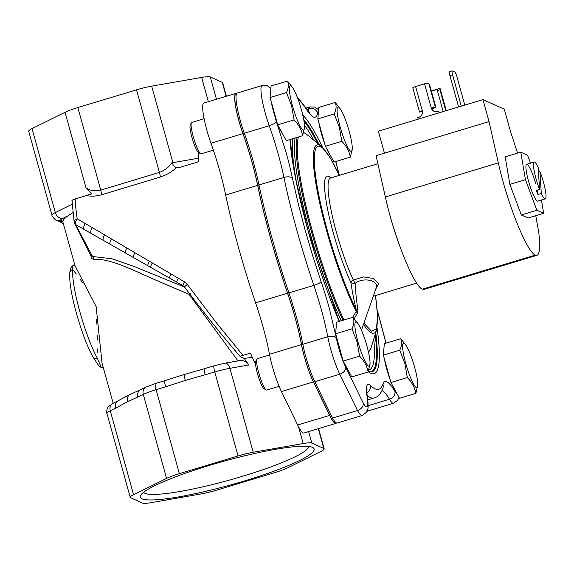 <?xml version="1.0" encoding="UTF-8"?>
<svg xmlns="http://www.w3.org/2000/svg" width="574" height="574" viewBox="0 0 574 574"><rect width="100%" height="100%" fill="white"/><g stroke="black" fill="none" stroke-linecap="round" stroke-linejoin="round"><path stroke-width="0.86" d="M331.176 418.159L332.568 418.051A32.065 5.166 -106.8 0 0 336.464 422.938A32.065 5.166 -106.8 0 0 337.232 423.031L335.259 423.052A31.67 5.101 -106.8 0 1 335.015 422.966A31.67 5.101 -106.8 0 1 331.176 418.159L313.454 381.825A30.96 4.987 -106.8 0 1 301.601 344.874A70.1 11.301 73.2 0 0 295.029 317.185A70.1 11.301 73.2 0 0 287.624 293.206A160.017 25.787 -106.8 0 1 257.762 185.538A70.1 11.301 73.2 0 0 252.086 162.342A70.1 11.301 73.2 0 0 242.989 133.512A30.96 4.987 -106.8 0 1 235.57 94.107L237.22 93.038L262.16 85.512A31.355 5.051 -106.8 0 0 265.174 112.82A31.355 5.051 -106.8 0 0 269.242 125.713A69.705 11.236 -106.8 0 1 278.29 154.377A69.705 11.236 -106.8 0 1 283.936 177.445L258.996 184.964A69.705 11.236 73.2 0 0 253.349 161.904A69.705 11.236 73.2 0 0 244.302 133.24A31.355 5.051 -106.8 0 1 240.233 120.346A31.355 5.051 -106.8 0 1 237.22 93.038M297.863 98.757A153.409 24.725 -106.8 0 1 306.86 110.007C312.608 118.603 316.224 119.593 317.716 112.97L318.455 111.636M313.454 381.825A2.748 1.923 -26 0 0 314.832 381.703L332.568 418.051L357.502 410.532C361.477 409.004 363.392 406.557 363.263 403.185L345.706 367.202A24.359 3.925 -106.8 0 1 336.386 338.129L329.196 307.829A76.708 12.363 73.2 0 0 321.088 281.597L312.694 255.796L304.873 229.134L298.028 202.902L292.46 178.37A76.708 12.363 73.2 0 0 286.254 152.985L276.295 121.444L270.196 97.881M376.35 287.344L376.544 285.744C376.092 279.861 362.531 277.4 355.141 283.369C355.371 290.042 356.676 302.52 357.939 309.881L357.48 312.938L354.266 318.656M352.572 317.4L356.196 311.51A2.748 1.32 -147.9 0 0 357.48 312.938M339.306 175.386L329.77 156.982L321.426 146.399A98.362 15.857 -106.8 0 0 326.57 230.547A98.362 15.857 -106.8 0 0 356.196 311.51L356.246 309.702C353.893 300.145 352.127 291.14 350.951 282.702A2.748 1.794 155.1 0 1 353.34 280.083L363.392 276.926L373.509 278.476L378.661 283.642L375.733 289.124M363.909 323.176L371.514 331.255L376.343 328.909L377.685 316.626L375.504 295.56M330.064 178.083L330.473 178.048A62.753 10.117 73.2 0 0 336.5 232.7A62.753 10.117 73.2 0 0 353.34 280.083L355.141 283.369L354.409 283.685L350.951 282.702C344.579 268.761 338.725 252.28 333.379 233.252A65.501 10.554 -106.8 0 1 330.775 177.962M270.117 97.25L270.72 90.24M397.531 394.51L394.948 391.446C388.921 381.466 384.903 379.034 382.887 384.135A153.409 24.725 -106.8 0 1 370.194 385.219C366.657 382.148 365.667 386.41 367.245 397.997A25.069 4.04 -106.8 0 1 363.263 403.185M377.513 311.316L385.958 343.144M335.74 161.538L339.256 175.271M339.248 175.4A96.784 15.598 73.2 0 0 314.99 151.206A96.784 15.598 73.2 0 0 327.345 230.54C335.223 259.319 346.947 291.413 356.246 309.702A2.748 0.782 166 0 0 357.939 309.881M244.603 480.89A90.211 12.334 -15.5 0 1 140.652 495.326A90.211 12.334 -15.5 0 1 209.811 465.284A90.211 12.334 -15.5 0 1 312.852 447.569A90.211 12.334 -15.5 0 1 244.603 480.89M143.593 492.277A85.784 11.724 164.5 0 0 242.572 476.276A85.784 11.724 164.5 0 0 308.755 446.472M97.322 358.169A4.427 3.487 151.2 0 1 92.83 356.798C86.983 345.785 81.494 331.212 76.371 313.081C71.427 295.115 69.232 281.755 69.784 273.002L69.784 273.002A4.427 4.075 5.8 0 1 72.747 269.572A53.145 8.567 73.2 0 0 79.786 311.51A53.145 8.567 73.2 0 0 97.322 358.169L101.368 367.654L103.284 367.618M97.264 352.859L97.322 348.856L97.264 352.859M97.472 339.995L97.472 335.151L97.472 339.995M97.035 324.97L96.489 319.689L97.035 324.97M113.164 403.249L102.036 363.127L96.131 306.581L75.015 265.705L62.918 222.081A91.23 12.47 -15.5 0 1 62.896 221.205A91.23 12.47 -15.5 0 1 68.263 215.673L62.889 218.335A13.841 1.894 164.5 0 0 60.952 220.337L62.896 221.205A7.089 6.924 -65.8 0 1 58.125 220.911L63.334 223.573M236.402 93.404A31.355 5.051 73.2 0 0 235.864 93.397L203.892 103.04A31.355 5.051 73.2 0 0 206.905 130.348A31.355 5.051 73.2 0 0 210.981 143.256A69.705 11.236 -106.8 0 1 225.682 195.009A160.411 25.852 73.2 0 0 238.655 248.054A160.411 25.852 73.2 0 0 255.595 302.878A69.705 11.236 -106.8 0 1 269.5 354.273A31.355 5.051 73.2 0 0 272.442 366.671A31.355 5.051 73.2 0 0 281.432 391.568L297.669 425.025A32.065 5.166 73.2 0 0 303.919 433.04L335.883 423.39A32.065 5.166 73.2 0 0 336.242 423.181M235.864 93.397A31.355 5.051 73.2 0 0 238.87 120.705A31.355 5.051 73.2 0 0 242.946 133.613A69.705 11.236 -106.8 0 1 257.647 185.366A160.411 25.852 73.2 0 0 270.627 238.411A160.411 25.852 73.2 0 0 287.567 293.235A69.705 11.236 -106.8 0 1 301.465 344.622A31.355 5.051 73.2 0 0 304.414 357.028A31.355 5.051 73.2 0 0 313.404 381.918L329.634 415.375A32.065 5.166 73.2 0 0 335.883 423.39M123.848 397.689A91.23 12.47 -15.5 0 1 129.545 394.74A91.23 12.47 -15.5 0 1 136.978 391.346L145.861 387.091A7.089 5.704 -116.3 0 0 143.299 394.438L127.528 401.764L115.654 408.1A7.089 5.704 -116.3 0 1 118.215 400.752L123.848 397.689M169.552 379.177A91.23 12.47 -15.5 0 1 184.455 374.478A91.23 12.47 -15.5 0 1 200.218 369.936L214.088 365.81A7.089 1.141 -106.8 0 0 214.769 371.988L185.316 380.426L165.649 386.804A7.089 1.141 -106.8 0 1 164.968 380.634L169.552 379.177M72.023 200.599L74.154 222.16A4.427 4.427 0 0 0 74.591 223.537L74.355 222.805C73.752 221.026 74.699 219.684 77.203 218.78L184.448 281.841L187.26 284.381L184.419 286.9C203.655 312.543 222.296 335.812 240.341 356.705L244.187 358.456L248.807 364.999L229.93 368.3A7.089 4.09 -99.9 0 0 224.943 363.177L237.966 360.903L189.097 294.326L158.632 281.353C135.385 271.409 110.732 258.113 93.949 259.348L91.818 258.702L90.706 255.301M72.955 212.538L68.263 215.673M187.26 284.381L215.788 322L242.931 355.349L250.465 353.082A140.171 22.594 73.2 0 0 255.588 364.483M198.525 152.526A140.171 22.594 73.2 0 0 198.74 161.674L180.1 167.299L176.362 167.615C172.013 171.791 166.675 174.934 160.347 177.05L101.677 194.758C96.009 196.322 90.965 196.581 86.545 195.526L75.108 198.977C72.367 199.953 71.406 200.57 72.231 200.828M244.187 358.456L252.316 357.293M240.441 356.777C239.882 356.569 240.714 356.095 242.931 355.349M86.545 195.526L91.517 193.904L85.978 187.748C89.637 190.597 94.559 191.379 100.744 190.109L159.421 172.401C165.398 170.019 169.796 166.424 172.609 161.61L172.308 162.772L198.582 158.18M77.203 218.78L75.495 221.93L75.668 224.628L74.591 223.544L90.771 255.394L92.536 256.492L112.167 258.817L134.912 266.802L184.541 287.065M93.949 259.348A4.427 3.48 81.7 0 0 92.536 256.492L75.668 224.628L169.588 278.11A4.427 0.875 -60.5 0 1 170.959 273.963M184.419 286.9L183.027 285.673A4.427 0.624 119.2 0 0 183.027 285.673L184.419 286.9M237.966 360.903C242.522 359.69 246.131 361.06 248.807 364.999M190.173 293.522L189.097 294.326L189.398 293.501M183.013 285.665L169.588 278.11M184.448 281.841A4.427 0.624 119.2 0 0 183.02 285.665L179.045 283.441M367.051 411.199A31.355 5.051 73.2 0 0 367.252 411.163A31.355 5.051 73.2 0 0 367.611 410.948M60.952 220.337A7.089 6.924 -65.8 0 1 56.173 220.036C55.987 220.667 51.495 216.219 51.983 215.214L28.7 131.259A20.922 2.863 -15.5 0 1 32.029 128.605L65.049 112.289A20.922 2.863 -15.5 0 1 77.849 107.539L136.526 89.831A20.922 2.863 -15.5 0 1 151.68 86.143L201.639 77.425A20.922 2.863 -15.5 0 1 210.278 76.959L222.253 82.326A20.922 2.863 -15.5 0 1 222.647 82.699L226.407 96.245M318.577 428.613L324.181 448.811A20.922 2.863 164.5 0 1 320.852 451.465L287.825 467.781A20.922 2.863 164.5 0 1 275.032 472.531L216.355 490.232A20.922 2.863 164.5 0 1 201.194 493.92L151.242 502.645A20.922 2.863 164.5 0 1 142.596 503.111L130.621 497.744A20.922 2.863 164.5 0 1 130.233 497.364A20.922 2.863 164.5 0 1 133.563 494.716L166.582 478.4L143.299 394.438A20.922 2.863 164.5 0 1 156.099 389.689L179.382 473.65L238.052 455.943L214.769 371.988A20.922 2.863 164.5 0 1 229.93 368.3L253.213 452.255L303.172 443.537L298.494 426.669M308.633 431.612L311.811 443.071L323.786 448.438L318.312 428.692M311.811 443.071A20.922 2.863 164.5 0 0 303.172 443.537M253.213 452.255A20.922 2.863 164.5 0 0 238.052 455.943M179.382 473.65A20.922 2.863 164.5 0 0 166.582 478.4M324.181 448.811A20.922 2.863 164.5 0 0 323.786 448.438M72.159 265.984L72.747 269.572M76.292 274.092L73.077 269.988L76.292 274.092M82.656 282.839L80.403 279.567L82.656 282.839M92.83 356.798L98.649 365.616L101.368 367.654M176.362 167.615C174.388 166.919 173.032 165.305 172.308 162.772M205.219 374.865A7.089 1.141 -106.8 0 1 204.538 368.695M137.925 397.093A7.089 5.704 -116.3 0 1 140.487 389.746M464.782 105.085L456.904 76.686A4.427 0.71 73.2 0 0 454.881 72.073L452.262 70.903A4.427 0.71 73.2 0 0 452.161 70.889A4.427 0.71 73.2 0 0 452.585 74.749L461.288 106.14M449.586 71.707A4.427 0.71 73.2 0 0 449.478 71.7A4.427 0.71 73.2 0 0 449.908 75.553L458.612 106.951M537.12 255.265L424.136 289.353L422.428 289.153C414.119 286.828 394.051 236.904 385.355 196.954L376.063 155.676L384.436 153.158L378.338 131.173L482.949 99.603L489.048 121.588L498.34 162.865C507.036 202.816 527.104 252.739 535.406 255.064L537.12 255.265L538.039 254.669L539.531 250.687L539.811 243.34L538.85 233.015L535.772 215.688M517.569 153.107L510.394 131.159L504.295 109.182L482.949 99.603M384.436 153.158L489.048 121.588M428.864 83.747L428.19 83.065A3.631 0.495 164.5 0 0 424.559 83.826L431.261 108.012A3.631 0.495 -15.5 0 1 435.393 107.288L428.864 83.747L429.732 85.261L435.903 107.517L435.393 107.288M413.05 88.518L412.849 87.693A3.631 0.495 -15.5 0 1 415.598 86.531L424.559 83.826M435.903 107.517L433.313 108.299L431.261 108.012A5.317 5.195 -65.8 0 0 437.689 111.564L438.651 111.277L439.088 112.841M418.166 119.155L417.729 117.591L418.69 117.297A5.317 5.195 -65.8 0 0 422.306 110.71L415.598 86.531M422.471 111.571L419.572 112.059A3.631 0.495 -15.5 0 1 419.508 111.995A3.631 0.495 -15.5 0 1 422.306 110.71M431.806 108.256A5.317 5.195 -65.8 0 0 434.389 111.456M438.651 111.277L439.526 112.705M431.368 91.151L437.087 89.422L437.56 89.479L437.388 90.642L439.978 89.86L445.79 110.818M437.402 90.549L437.087 89.422L437.56 89.479M443.2 111.6L437.388 90.642M439.978 89.86L439.978 88.346L431.311 90.965M446.206 110.689L439.978 88.346M538.484 171.906L539.933 171.468A19.222 3.1 -106.8 0 1 545.3 198.855A19.222 3.1 -106.8 0 1 544.834 198.798A19.222 3.1 -106.8 0 1 541.289 193.495L537.946 194.507A19.222 3.1 -106.8 0 1 536.209 190.446L539.56 189.434A19.222 3.1 -106.8 0 1 534.193 162.047A19.222 3.1 -106.8 0 1 534.659 162.105A19.222 3.1 -106.8 0 1 538.204 167.407L539.56 189.434M537.946 194.507L537.666 190.008M539.933 171.468L541.289 193.495M535.815 184.01A19.222 3.1 73.2 0 0 526.659 164.322A19.222 3.1 73.2 0 0 528.511 181.061A19.222 3.1 73.2 0 0 537.766 201.122L545.3 198.855M543.664 213.313L528.102 218.005L521.321 214.963L509.87 184.383L525.44 179.684L536.884 210.271L543.664 213.313L541.411 200.025M521.321 214.963L536.884 210.271M509.87 184.383L505.199 156.838L520.769 152.139L525.44 179.684M530.534 163.16L527.542 155.181L520.769 152.139M200.699 153.732L198.568 152.555A14.615 2.353 -106.8 0 1 191.953 137.373A14.615 2.353 -106.8 0 1 190.238 124.945L191.357 122.779A16.388 2.64 73.2 0 0 193.287 136.712A16.388 2.64 73.2 0 0 200.699 153.732A16.388 2.64 73.2 0 0 201.18 153.818L213.363 150.144M271.179 101.404A22.321 3.595 73.2 0 0 273.525 111.643A22.321 3.595 73.2 0 0 276.991 122.384M278.849 127.012A22.321 3.595 73.2 0 0 282.516 133.771M301.422 109.806A23.161 3.731 -106.8 0 1 304.536 127.134A23.161 3.731 -106.8 0 1 300.31 126.452A23.161 3.731 -106.8 0 1 292.489 105.803A23.161 3.731 -106.8 0 1 292.575 87.499A23.161 3.731 -106.8 0 1 301.422 109.806M304.536 127.134L302.656 135.708C301.537 129.911 298.681 124.644 294.082 119.894L291.606 105.831L286.498 92.558C288.571 88.195 288.901 84.349 287.488 81.034L271.086 85.985L270.096 97.508L286.498 92.558M302.656 135.708L286.247 140.659L277.68 124.845L270.096 97.508M277.68 124.845L294.082 119.894M287.488 81.034L292.575 87.499M204.107 118.703L191.709 122.449A16.388 2.64 73.2 0 0 191.357 122.779M384.429 359.051A22.321 3.595 73.2 0 0 386.776 369.29A22.321 3.595 73.2 0 0 390.241 380.031M392.099 384.659A22.321 3.595 73.2 0 0 395.766 391.418M414.672 367.453A23.161 3.731 -106.8 0 1 417.786 384.788A23.161 3.731 -106.8 0 1 413.56 384.099A23.161 3.731 -106.8 0 1 405.739 363.45A23.161 3.731 -106.8 0 1 405.832 345.153A23.161 3.731 -106.8 0 1 414.672 367.453M417.786 384.788L415.906 393.355C414.787 387.558 411.931 382.291 407.332 377.541L404.857 363.478L399.748 350.205C401.822 345.842 402.152 341.996 400.738 338.682L384.336 343.632L383.346 355.155L399.748 350.205M415.906 393.355L399.504 398.306L390.93 382.492L383.346 355.155M390.93 382.492L407.332 377.541M400.738 338.682L405.832 345.153M266.214 389.976L264.083 388.792A14.615 2.353 -106.8 0 1 257.468 373.609A14.615 2.353 -106.8 0 1 255.753 361.182L256.872 359.015A16.388 2.64 73.2 0 0 258.802 372.957A16.388 2.64 73.2 0 0 266.214 389.976A16.388 2.64 73.2 0 0 266.695 390.062L279.093 386.316M336.694 337.641A22.321 3.595 73.2 0 0 339.04 347.88A22.321 3.595 73.2 0 0 342.506 358.621M344.364 363.249A22.321 3.595 73.2 0 0 348.031 370.008M366.937 346.043A23.161 3.731 -106.8 0 1 370.051 363.378A23.161 3.731 -106.8 0 1 365.825 362.689A23.161 3.731 -106.8 0 1 358.004 342.039A23.161 3.731 -106.8 0 1 358.09 323.743A23.161 3.731 -106.8 0 1 366.937 346.043M370.051 363.378L368.171 371.945C367.051 366.155 364.196 360.881 359.597 356.131L357.121 342.068L352.013 328.794C354.086 324.432 354.416 320.586 353.003 317.271L336.601 322.222L335.611 333.745L352.013 328.794M368.171 371.945L351.762 376.896L343.195 361.082L335.611 333.745M343.195 361.082L359.597 356.131M353.003 317.271L358.09 323.743M269.629 354.94L257.224 358.685A16.388 2.64 73.2 0 0 256.872 359.015M318.914 122.814A22.321 3.595 73.2 0 0 321.261 133.053A22.321 3.595 73.2 0 0 324.733 143.794M326.584 148.422A22.321 3.595 73.2 0 0 330.251 155.181M349.157 131.216A23.161 3.731 -106.8 0 1 352.271 148.544A23.161 3.731 -106.8 0 1 348.045 147.862A23.161 3.731 -106.8 0 1 340.224 127.213A23.161 3.731 -106.8 0 1 340.317 108.909A23.161 3.731 -106.8 0 1 349.157 131.216M352.271 148.544L350.391 157.118C349.272 151.321 346.416 146.047 341.817 141.304L339.342 127.241L334.233 113.968C336.307 109.598 336.637 105.76 335.223 102.445L318.821 107.395L317.831 118.918L334.233 113.968M350.391 157.118L333.989 162.069L325.415 146.255L317.831 118.918M325.415 146.255L341.817 141.304M335.223 102.445L340.317 108.909M242.989 133.512A2.748 0.796 -19.6 0 0 244.302 133.24L269.242 125.713A6.996 2.023 -19.6 0 0 276.295 121.444M337.232 423.031L362.172 415.504A32.065 5.166 -106.8 0 1 357.502 410.532L339.772 374.176L314.832 381.703A31.355 5.051 -106.8 0 1 305.77 356.669A31.355 5.051 -106.8 0 1 302.828 344.285A69.705 11.236 73.2 0 0 296.292 316.748A69.705 11.236 73.2 0 0 288.93 292.905A160.411 25.852 -106.8 0 1 271.976 238.045A160.411 25.852 -106.8 0 1 258.996 184.964A2.748 1.299 -11.8 0 0 257.762 185.538M287.624 293.206A2.748 0.596 -18.9 0 0 288.93 292.905L313.87 285.378A69.705 11.236 -106.8 0 1 321.232 309.221A69.705 11.236 -106.8 0 1 327.768 336.759L302.828 344.285A2.748 1.471 -10.8 0 0 301.601 344.874M321.088 281.597A6.996 1.514 -18.9 0 1 313.87 285.378A160.411 25.852 -106.8 0 1 296.916 230.518A160.411 25.852 -106.8 0 1 283.936 177.445A6.996 3.308 -11.8 0 1 292.46 178.37M345.706 367.202A6.996 4.901 -26 0 1 339.772 374.176A31.355 5.051 -106.8 0 1 330.71 349.143A31.355 5.051 -106.8 0 1 327.768 336.759A6.996 3.753 -10.8 0 1 336.386 338.129M367.374 410.432A31.355 5.051 -106.8 0 0 368.594 410.797L393.534 403.271A31.355 5.051 -106.8 0 1 392.774 403.185A31.355 5.051 -106.8 0 1 389.445 399.239L368.121 405.675M306.846 109.268L308.855 108.658A31.355 5.051 -106.8 0 1 309.881 106.915L314.889 107.101L318.62 109.734M308.138 110.99A69.705 11.236 -106.8 0 0 308.855 108.658A6.996 6.601 10.9 0 1 317.716 112.97M289.935 139.547A137.15 22.106 73.2 0 0 308.016 230.54A137.15 22.106 73.2 0 0 339.205 321.44M303.675 119.378A134.768 21.719 -106.8 0 1 319.015 144.433M322.538 147.389A137.15 22.106 73.2 0 0 302.735 114.951M317.508 143.206A134.359 21.654 73.2 0 0 303.955 120.999M313.734 140.121A131.984 21.274 73.2 0 0 304.478 125.232M369.046 369.807A131.984 21.274 73.2 0 0 373.767 339.062M369.613 371.722A134.359 21.654 73.2 0 0 375.209 334.412M298.451 136.978A114.563 18.461 73.2 0 0 312.694 232.391A114.563 18.461 73.2 0 0 343.962 320.005M321.426 146.399L306.71 134.388A114.563 18.461 73.2 0 0 303.825 132.694M400.25 247.416A62.753 10.117 -106.8 0 1 390.227 216.491A62.753 10.117 -106.8 0 1 386.489 201.826M295.158 137.968A116.264 18.741 73.2 0 0 310.068 232.936A116.264 18.741 73.2 0 0 341.308 320.801M292.704 138.714A118.639 19.121 73.2 0 0 297.224 186.435M368.651 352.967A118.639 19.121 73.2 0 0 369.01 351.776M375.561 295.545L377.792 316.145L376.702 329.576A98.362 15.857 -106.8 0 1 363.5 324.353M297.138 137.373A115.36 18.59 73.2 0 0 311.718 232.57A115.36 18.59 73.2 0 0 342.972 320.299M368.264 371.737A137.15 22.106 73.2 0 0 377.082 328.149M367.69 399.92L374.183 397.961A160.411 25.852 -106.8 0 1 367.102 395.443M382.069 390.471A69.705 11.236 -106.8 0 1 389.445 399.239A6.996 5.797 -30.8 0 0 394.948 391.446M374.183 397.961C377.979 396.935 380.885 393.742 382.894 388.39A6.996 6.737 -161.1 0 0 382.887 384.135M370.194 385.219A6.996 6.623 134.7 0 1 366.901 392.968M309.817 112.741L306.1 108.163A6.996 6.063 146.7 0 1 306.86 110.007M362.172 415.504C366.427 412.634 368.257 410.632 367.661 409.513C368.307 407.942 368.271 404.426 367.554 398.959A6.996 4.621 171.5 0 0 367.245 397.997M375.776 332.561A134.768 21.719 -106.8 0 1 369.957 371.83L368.508 371.17M334.398 309.616A118.639 19.121 73.2 0 0 339.528 321.34M368.386 351.776A114.563 18.461 73.2 0 0 371.084 347.729L368.508 352.321M225.682 195.009L257.647 185.366M269.5 354.273L301.465 344.622M75.108 198.977A140.171 22.594 73.2 0 0 77.167 218.787M133.649 257.683A4.427 1.564 -60.4 0 1 134.933 252.732M126.861 247.961A4.427 1.722 119.6 0 0 125.584 253.084M111.5 238.884A4.427 2.038 119.5 0 0 110.201 244.302M104.698 234.874A4.427 2.174 119.5 0 0 103.377 240.406M92.45 227.677A4.427 2.44 119.4 0 0 91.065 233.388M85.447 223.573A4.427 2.597 119.2 0 0 84.005 229.363M152.275 262.971A4.427 1.234 119.6 0 0 150.969 267.549M149.34 261.242A4.427 1.292 119.6 0 0 148.042 265.884M178.263 278.239A4.427 0.739 119.4 0 0 176.864 282.214M281.432 391.568L313.404 381.918M297.669 425.025L329.634 415.375M210.981 143.256L242.946 133.613M255.595 302.878L287.567 293.235M32.029 128.605L55.312 212.567L72.224 204.208M85.978 187.748L65.049 112.289M210.278 76.959L216.463 99.252M226.134 96.332L222.253 82.326M208.369 101.691L201.639 77.425M151.68 86.143L172.609 161.61M77.849 107.539L100.744 190.109A7.089 1.141 -106.8 0 1 101.677 194.758M160.347 177.05A7.089 1.141 -106.8 0 0 159.421 172.401L136.526 89.831M115.654 408.1L110.28 410.754L133.563 494.716M165.649 386.804L156.099 389.689A7.089 1.141 -106.8 0 1 155.418 383.518L164.968 380.634M51.983 215.214A20.922 2.863 -15.5 0 1 55.312 212.567A7.089 5.704 63.7 0 0 62.889 218.335M118.215 400.752L112.841 403.407A7.089 5.704 -116.3 0 0 110.28 410.754A20.922 2.863 164.5 0 0 106.951 413.409L130.233 497.364M185.316 380.426A7.089 1.141 -106.8 0 1 184.455 374.478M127.528 401.764A7.089 5.711 -115.7 0 1 129.545 394.74M452.585 74.749L449.908 75.553M422.428 289.153L535.406 255.064M385.355 196.954L498.34 162.865M432.1 109.053L431.878 108.235M393.534 403.271L397.595 400.343L398.987 397.359M290.035 139.518L295.883 179.849L308.066 230.59L339.256 321.426M376.35 287.33L361.462 330.222M416.717 283.126L373.258 296.241M306.71 134.388L303.861 132.572M368.594 410.797L366.628 410.826M306.042 108.07L309.881 106.915M386.044 343.116L377.448 310.505M339.377 175.364L335.84 161.509M306.1 108.163L297.031 96.604M270.885 88.317L267.183 85.705L262.16 85.512M367.554 398.959C366.284 389.1 367.188 389.344 366.98 389.653M376.702 329.576L371.084 347.729M377.879 163.748L330.473 178.048M72.166 265.984L74.871 265.174M71.937 266.135C70.875 267.262 70.157 269.55 69.784 273.002M56.173 220.036L58.125 220.911M224.943 363.177L214.088 365.81M155.418 383.518L145.861 387.091M112.841 403.407L108.393 406.672C107.496 406.665 106.003 412.835 106.951 413.409M452.161 70.889L449.478 71.7M419.508 111.995L412.9 88.174M446.256 110.674L440.129 88.583M534.193 162.047L526.659 164.322"/></g></svg>
